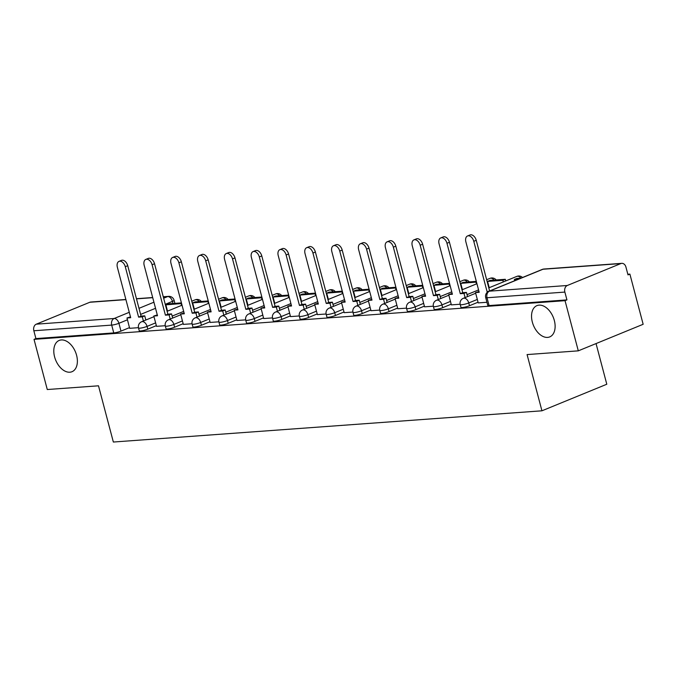 <?xml version="1.0" encoding="UTF-8"?>
<svg xmlns="http://www.w3.org/2000/svg" width="677" height="677" viewBox="0 0 677 677"><rect width="100%" height="100%" fill="white"/><g stroke="black" fill="none" stroke-linecap="round" stroke-linejoin="round"><path stroke-width="1.02" d="M532.334 322.074A16.9 10.705 67.7 0 1 536.92 305.632A16.9 10.705 67.7 0 1 554.328 320.466A16.9 10.705 67.7 0 1 549.732 336.909A16.9 10.705 67.7 0 1 532.334 322.074M54.592 356.881A16.9 10.705 67.7 0 1 59.187 340.438A16.9 10.705 67.7 0 1 76.586 355.273A16.9 10.705 67.7 0 1 71.999 371.715A16.9 10.705 67.7 0 1 54.592 356.881M460.944 307.324A5.281 0.829 -14.8 0 0 462.273 307.519A5.281 0.829 -14.8 0 0 469.491 305.725L468.755 302.949A5.281 0.829 165.2 0 1 461.536 304.752A5.281 0.829 165.2 0 1 460.216 304.548L460.944 307.324M434.135 309.279A5.281 0.829 -14.8 0 0 435.463 309.474A5.281 0.829 -14.8 0 0 442.682 307.68L441.946 304.904A5.281 0.829 165.2 0 1 434.727 306.698A5.281 0.829 165.2 0 1 433.407 306.503L434.135 309.279M407.334 311.225A5.281 0.829 -14.8 0 0 408.654 311.428A5.281 0.829 -14.8 0 0 415.873 309.626L415.136 306.859A5.281 0.829 165.2 0 1 407.918 308.653A5.281 0.829 165.2 0 1 406.598 308.458L407.334 311.225M380.525 313.18A5.281 0.829 -14.8 0 0 381.845 313.383A5.281 0.829 -14.8 0 0 389.063 311.581L388.336 308.805A5.281 0.829 165.2 0 1 381.109 310.608A5.281 0.829 165.2 0 1 379.789 310.404L380.525 313.18M353.716 315.135A5.281 0.829 -14.8 0 0 355.036 315.338A5.281 0.829 -14.8 0 0 362.254 313.536L361.526 310.76A5.281 0.829 165.2 0 1 354.308 312.562A5.281 0.829 165.2 0 1 352.979 312.359L353.716 315.135M326.906 317.09A5.281 0.829 -14.8 0 0 328.227 317.285A5.281 0.829 -14.8 0 0 335.445 315.49L334.717 312.715A5.281 0.829 165.2 0 1 327.499 314.517A5.281 0.829 165.2 0 1 326.17 314.314L326.906 317.09M300.097 319.045A5.281 0.829 -14.8 0 0 301.417 319.239A5.281 0.829 -14.8 0 0 308.636 317.445L307.908 314.67A5.281 0.829 165.2 0 1 300.69 316.464A5.281 0.829 165.2 0 1 299.361 316.269L300.097 319.045M273.288 320.991A5.281 0.829 -14.8 0 0 274.608 321.194A5.281 0.829 -14.8 0 0 281.835 319.392L281.099 316.624A5.281 0.829 165.2 0 1 273.88 318.418A5.281 0.829 165.2 0 1 272.552 318.224L273.288 320.991M246.479 322.946A5.281 0.829 -14.8 0 0 247.807 323.149A5.281 0.829 -14.8 0 0 255.026 321.347L254.29 318.571A5.281 0.829 165.2 0 1 247.071 320.373A5.281 0.829 165.2 0 1 245.751 320.17L246.479 322.946M219.67 324.901A5.281 0.829 -14.8 0 0 220.998 325.104A5.281 0.829 -14.8 0 0 228.217 323.301L227.48 320.526A5.281 0.829 165.2 0 1 220.262 322.328A5.281 0.829 165.2 0 1 218.942 322.125L219.67 324.901M192.86 326.856A5.281 0.829 -14.8 0 0 194.189 327.05A5.281 0.829 -14.8 0 0 201.407 325.256L200.671 322.48A5.281 0.829 165.2 0 1 193.453 324.283A5.281 0.829 165.2 0 1 192.133 324.08L192.86 326.856M166.051 328.81A5.281 0.829 -14.8 0 0 167.38 329.005A5.281 0.829 -14.8 0 0 174.598 327.211L173.862 324.435A5.281 0.829 165.2 0 1 166.644 326.229A5.281 0.829 165.2 0 1 165.323 326.035L166.051 328.81M139.25 330.757A5.281 0.829 -14.8 0 0 140.571 330.96A5.281 0.829 -14.8 0 0 147.789 329.157L147.053 326.39A5.281 0.829 165.2 0 1 139.834 328.184A5.281 0.829 165.2 0 1 138.514 327.99L139.25 330.757M578.293 350.847L527.078 354.579L541.938 410.804L113.347 442.03L98.495 385.805L47.28 389.529L34.028 339.363L565.033 300.673L578.293 350.847L643.15 324.283L629.889 274.109L627.841 274.261M596.048 343.569L606.795 384.24L541.938 410.804M629.889 274.109L628.002 274.879L625.937 267.068A5.281 4.003 85.8 0 0 621.774 263.345A5.281 4.003 85.8 0 0 620.826 263.573L567.309 285.491A5.281 4.003 85.8 0 0 564.863 292.083L487.017 297.753A5.281 0.829 165.2 0 1 485.688 297.55L487.753 305.369A5.281 0.829 165.2 0 0 489.082 305.572L487.017 297.753A5.281 4.003 85.8 0 1 489.463 291.161L567.309 285.491M565.033 300.673L566.928 299.894L564.863 292.083M129.544 327.609L120.98 331.112L118.915 323.301A5.281 0.829 165.2 0 1 111.697 325.095L33.85 330.765A5.281 4.003 -94.2 0 1 36.296 324.173L89.813 302.264A5.281 4.003 -94.2 0 1 90.76 302.035L125.88 299.479M33.85 330.765L35.915 338.585L34.028 339.363M156.531 326.331L165.247 325.722M183.34 324.376L192.056 323.767M210.149 322.43L218.866 321.82M236.958 320.475L245.675 319.866M277.435 311.259L276.334 307.096L278.797 306.089L275.099 306.359L272.636 307.366L259.316 256.938A6.076 3.85 -112.3 0 0 253.063 251.607A6.076 3.85 -112.3 0 0 251.412 257.514L264.732 307.942L261.043 308.204L263.683 318.554L272.484 317.911M304.244 309.304L303.144 305.141L305.598 304.134L301.908 304.405L299.446 305.412L286.126 254.984A6.076 3.85 -112.3 0 0 279.872 249.652A6.076 3.85 -112.3 0 0 278.222 255.559L291.542 305.987L287.852 306.258L290.492 316.599L299.293 315.956M317.378 314.61L326.102 314.001M344.187 312.664L352.912 312.055M370.996 310.709L379.721 310.1M397.805 308.754L406.522 308.145M438.281 299.539L437.181 295.375L439.644 294.368L435.946 294.639L433.492 295.646L420.163 245.218A6.076 3.85 -112.3 0 0 413.909 239.886A6.076 3.85 -112.3 0 0 412.259 245.793L425.588 296.221L421.889 296.492L424.538 306.833L433.331 306.19M465.091 297.584L463.99 293.42L466.453 292.413L462.755 292.684L460.301 293.691L446.972 243.263A6.076 3.85 -112.3 0 0 440.719 237.932A6.076 3.85 -112.3 0 0 439.068 243.838L452.397 294.267L448.699 294.537L451.347 304.878L460.14 304.235M478.233 302.898L486.941 302.289M478.055 302.213L469.491 305.725M451.246 304.168L442.682 307.68M424.437 306.122L415.873 309.626M397.627 308.077L389.063 311.581M370.818 310.032L362.254 313.536M344.009 311.979L335.445 315.49M317.2 313.933L308.636 317.445M290.391 315.888L281.835 319.392M263.581 317.843L255.026 321.347M236.781 319.798L228.217 323.301M209.972 321.744L201.407 325.256M183.162 323.699L174.598 327.211M156.353 325.654L147.789 329.157M143.397 321.025L142.297 316.861L144.751 315.854L141.053 316.125L138.599 317.132L125.279 266.704A6.076 3.85 -112.3 0 0 119.025 261.373A6.076 3.85 -112.3 0 0 117.366 267.28L130.695 317.708L126.997 317.97L129.645 328.32L138.438 327.676M566.928 299.894L489.082 305.572M35.915 338.585L113.761 332.915A5.281 0.829 -14.8 0 0 120.98 331.112M119.025 261.373L121.479 260.366A6.076 3.85 67.7 0 1 127.733 265.697L125.279 266.704M142.297 316.861L138.599 317.132M181.428 302.89L168.319 303.846L165.865 304.853L181.605 303.55M181.588 305.378L181.157 303.736M167.524 311.141L165.865 304.853M141.053 316.125L127.733 265.697M144.751 315.854L145.851 320.018M130.483 316.895L126.997 317.97M145.826 259.418L148.288 258.411A6.076 3.85 67.7 0 1 154.542 263.742L152.088 264.749A6.076 3.85 -112.3 0 0 145.826 259.418A6.076 3.85 -112.3 0 0 144.176 265.325L157.504 315.753L153.806 316.024L157.284 314.94M170.198 319.07L169.098 314.907L171.56 313.9L167.862 314.17L165.408 315.177L152.088 264.749M169.098 314.907L165.408 315.177M156.539 326.356L153.806 316.024M208.237 300.935L195.128 301.891L192.666 302.898L208.414 301.603M208.398 303.423L207.966 301.781M194.333 309.186L192.666 302.898M167.862 314.17L154.542 263.742M171.56 313.9L172.66 318.063M172.635 257.463L175.098 256.456A6.076 3.85 67.7 0 1 181.351 261.787L178.889 262.794A6.076 3.85 -112.3 0 0 172.635 257.463A6.076 3.85 -112.3 0 0 170.985 263.37L184.313 313.798L180.615 314.069L184.093 312.986M197.007 317.115L195.907 312.952L198.369 311.945L194.671 312.215L192.217 313.223L178.889 262.794M195.907 312.952L192.217 313.223M183.349 324.401L180.615 314.069M235.046 298.98L221.938 299.936L219.475 300.943L235.224 299.649M235.207 301.477L234.775 299.826M221.142 307.231L219.475 300.943M194.671 312.215L181.351 261.787M198.369 311.945L199.47 316.108M199.444 255.508L201.907 254.501A6.076 3.85 67.7 0 1 208.161 259.833L205.698 260.84A6.076 3.85 -112.3 0 0 199.444 255.508A6.076 3.85 -112.3 0 0 197.794 261.415L211.122 311.843L207.424 312.114L210.902 311.031M223.816 315.16L222.716 310.997L225.179 309.99L221.481 310.261L219.026 311.268L205.698 260.84M222.716 310.997L219.026 311.268M210.158 322.455L207.424 312.114M261.855 297.034L248.747 297.982L246.284 298.989L262.024 297.694M262.016 299.522L261.584 297.88M247.951 305.285L246.284 298.989M221.481 310.261L208.161 259.833M225.179 309.99L226.279 314.153M226.253 253.562L228.716 252.555A6.076 3.85 67.7 0 1 234.97 257.886L232.507 258.893A6.076 3.85 -112.3 0 0 226.253 253.562A6.076 3.85 -112.3 0 0 224.603 259.469L237.923 309.888L234.234 310.159L237.712 309.076M250.625 313.214L249.525 309.05L251.988 308.043L248.29 308.306L245.836 309.313L232.507 258.893M249.525 309.05L245.836 309.313M236.967 320.5L234.234 310.159M288.664 295.079L275.556 296.035L273.093 297.042L288.834 295.739M288.825 297.567L288.385 295.925M274.76 303.33L273.093 297.042M248.29 308.306L234.97 257.886M251.988 308.043L253.088 312.207M253.063 251.607L255.525 250.6A6.076 3.85 67.7 0 1 261.779 255.931L259.316 256.938M276.334 307.096L272.636 307.366M315.474 293.124L302.365 294.08L299.903 295.087L315.643 293.784M315.634 295.612L315.194 293.97M301.561 301.375L299.903 295.087M275.099 306.359L261.779 255.931M278.797 306.089L279.897 310.252M264.521 307.13L261.043 308.204M279.872 249.652L282.326 248.645A6.076 3.85 67.7 0 1 288.58 253.977L286.126 254.984M303.144 305.141L299.446 305.412M342.274 291.169L329.166 292.125L326.712 293.133L342.452 291.838M342.444 293.657L342.003 292.015M328.37 299.42L326.712 293.133M301.908 304.405L288.58 253.977M305.598 304.134L306.698 308.297M291.33 305.175L287.852 306.258M306.681 247.697L309.135 246.69A6.076 3.85 67.7 0 1 315.389 252.022L312.935 253.029A6.076 3.85 -112.3 0 0 306.681 247.697A6.076 3.85 -112.3 0 0 305.031 253.604L318.351 304.032L314.661 304.303L318.139 303.22M331.053 307.35L329.953 303.186L332.407 302.179L328.717 302.45L326.255 303.457L312.935 253.029M329.953 303.186L326.255 303.457M317.386 314.636L314.661 304.303M369.083 289.214L355.975 290.171L353.521 291.178L369.261 289.883M369.244 291.711L368.813 290.061M355.18 297.465L353.521 291.178M328.717 302.45L315.389 252.022M332.407 302.179L333.507 306.342M333.49 245.743L335.944 244.735A6.076 3.85 67.7 0 1 342.198 250.067L339.744 251.074A6.076 3.85 -112.3 0 0 333.49 245.743A6.076 3.85 -112.3 0 0 331.84 251.649L345.16 302.077L341.462 302.348L344.948 301.265M357.862 305.395L356.762 301.231L359.216 300.224L355.527 300.495L353.064 301.502L339.744 251.074M356.762 301.231L353.064 301.502M344.195 312.689L341.462 302.348M395.893 287.268L382.784 288.216L380.33 289.223L396.07 287.928M396.053 289.756L395.622 288.114M381.989 295.519L380.33 289.223M355.527 300.495L342.198 250.067M359.216 300.224L360.316 304.388M360.299 243.796L362.754 242.789A6.076 3.85 67.7 0 1 369.007 248.12L366.553 249.128A6.076 3.85 -112.3 0 0 360.299 243.796A6.076 3.85 -112.3 0 0 358.649 249.703L371.969 300.123L368.271 300.393L371.758 299.31M384.671 303.448L383.571 299.285L386.025 298.278L382.336 298.54L379.873 299.547L366.553 249.128M383.571 299.285L379.873 299.547M371.004 310.735L368.271 300.393M422.702 285.313L409.593 286.269L407.139 287.276L422.88 285.973M422.863 287.801L422.431 286.159M408.798 293.564L407.139 287.276M382.336 298.54L369.007 248.12M386.025 298.278L387.126 302.441M387.109 241.841L389.563 240.834A6.076 3.85 67.7 0 1 395.817 246.166L393.362 247.173A6.076 3.85 -112.3 0 0 387.109 241.841A6.076 3.85 -112.3 0 0 385.45 247.748L398.778 298.176L395.08 298.439L398.558 297.364M411.481 301.493L410.38 297.33L412.835 296.323L409.136 296.594L406.682 297.601L393.362 247.173M410.38 297.33L406.682 297.601M397.814 308.78L395.08 298.439M449.511 283.358L436.403 284.315L433.949 285.322L449.689 284.018M449.672 285.846L449.24 284.205M435.607 291.609L433.949 285.322M409.136 296.594L395.817 246.166M412.835 296.323L413.935 300.486M413.909 239.886L416.372 238.879A6.076 3.85 67.7 0 1 422.626 244.211L420.163 245.218M437.181 295.375L433.492 295.646M476.32 281.404L463.212 282.36L460.749 283.367L476.498 282.072M476.481 283.891L476.049 282.25M462.416 289.654L460.749 283.367M435.946 294.639L422.626 244.211M439.644 294.368L440.744 298.532M425.368 295.409L421.889 296.492M440.719 237.932L443.181 236.925A6.076 3.85 67.7 0 1 449.435 242.256L446.972 243.263M463.99 293.42L460.301 293.691M505.313 279.296L490.021 280.405L487.558 281.412L502.859 280.295L505.313 279.296L505.744 280.938M503.29 281.945L502.859 280.295M489.226 287.7L487.558 281.412M462.755 292.684L449.435 242.256M466.453 292.413L467.553 296.577M452.177 293.454L448.699 294.537M467.528 235.977L469.99 234.97A6.076 3.85 67.7 0 1 476.244 240.301L473.782 241.308A6.076 3.85 -112.3 0 0 467.528 235.977A6.076 3.85 -112.3 0 0 465.878 241.884L479.206 292.312L475.508 292.582L478.986 291.499M490.368 290.67L487.11 291.736L473.782 241.308M488.092 291.669L487.11 291.736M478.241 302.924L475.508 292.582M520.935 278.154L516.83 278.45L514.368 279.457L518.472 279.161M514.698 280.71L514.368 279.457M489.564 290.729L476.244 240.301M620.826 263.573L542.979 269.243L489.463 291.161A5.281 3.343 -112.3 0 0 488.794 291.313A5.281 5.281 0 0 0 485.688 297.55M172.99 303.508L172.432 301.383L165.264 304.312M155.532 308.297L140.604 314.416M127.479 319.789L118.915 323.301A5.281 3.343 67.7 0 0 114.151 318.503L129.265 312.309M138.997 308.331L153.924 302.213M163.656 298.227L167.659 296.585L163.301 296.907M152.723 297.677L136.492 298.862M125.922 299.632L89.813 302.264M36.296 324.173L114.151 318.503A5.281 4.003 85.8 0 0 111.697 325.095L113.761 332.915M477.319 299.446L468.755 302.949A5.281 3.343 -112.3 0 0 463.99 298.159A5.281 3.343 67.7 0 0 463.322 298.312A5.281 5.281 0 0 0 460.216 304.548M478.563 289.908L467.037 294.63M450.51 301.392L441.946 304.904A5.281 3.343 -112.3 0 0 437.181 300.114A5.281 3.343 67.7 0 0 436.513 300.266A5.281 5.281 0 0 0 433.407 306.503M451.754 291.855L440.228 296.577M423.7 303.347L415.136 306.859A5.281 3.343 -112.3 0 0 410.372 302.06A5.281 3.343 67.7 0 0 409.703 302.221A5.281 5.281 0 0 0 406.598 308.458M424.953 293.81L413.419 298.532M396.891 305.302L388.336 308.805A5.281 3.343 -112.3 0 0 383.563 304.015A5.281 3.343 67.7 0 0 382.894 304.176A5.281 5.281 0 0 0 379.789 310.404M398.144 295.764L386.609 300.486M370.082 307.256L361.526 310.76A5.281 3.343 -112.3 0 0 356.754 305.97A5.281 3.343 67.7 0 0 356.085 306.122A5.281 5.281 0 0 0 352.979 312.359M371.334 297.719L359.8 302.441M343.281 309.211L334.717 312.715A5.281 3.343 -112.3 0 0 329.944 307.925A5.281 3.343 67.7 0 0 329.276 308.077A5.281 5.281 0 0 0 326.17 314.314M344.525 299.674L332.991 304.396M316.472 311.158L307.908 314.67A5.281 3.343 -112.3 0 0 303.135 309.88A5.281 3.343 67.7 0 0 302.467 310.032A5.281 5.281 0 0 0 299.361 316.269M317.716 301.62L306.19 306.342M289.663 313.112L281.099 316.624A5.281 3.343 -112.3 0 0 276.326 311.826A5.281 3.343 67.7 0 0 275.657 311.987A5.281 5.281 0 0 0 272.552 318.224M290.907 303.575L279.381 308.297M262.854 315.067L254.29 318.571A5.281 3.343 -112.3 0 0 249.517 313.781A5.281 3.343 67.7 0 0 248.848 313.942A5.281 5.281 0 0 0 245.751 320.17M264.098 305.53L252.572 310.252M236.045 317.022L227.48 320.526A5.281 3.343 -112.3 0 0 222.716 315.736A5.281 3.343 67.7 0 0 222.039 315.888A5.281 5.281 0 0 0 218.942 322.125M237.288 307.485L225.763 312.207M209.235 318.977L200.671 322.48A5.281 3.343 -112.3 0 0 195.907 317.691A5.281 3.343 67.7 0 0 195.238 317.843A5.281 5.281 0 0 0 192.133 324.08M210.479 309.44L198.953 314.162M182.426 320.923L173.862 324.435A5.281 3.343 -112.3 0 0 169.098 319.646A5.281 3.343 67.7 0 0 168.429 319.798A5.281 5.281 0 0 0 165.323 326.035M183.67 311.386L172.144 316.108M155.617 322.878L147.053 326.39A5.281 3.343 -112.3 0 0 142.288 321.592A5.281 3.343 67.7 0 0 141.62 321.753A5.281 5.281 0 0 0 138.514 327.99M199.165 301.595A5.281 3.343 -112.3 0 0 195.797 299.674A5.281 3.343 -112.3 0 0 195.128 299.835A5.281 5.281 0 0 1 201.272 301.443M225.974 299.64A5.281 3.343 -112.3 0 0 222.606 297.728A5.281 3.343 -112.3 0 0 221.938 297.88A5.281 5.281 0 0 1 228.081 299.488M252.783 297.694A5.281 3.343 -112.3 0 0 249.415 295.773A5.281 3.343 -112.3 0 0 248.747 295.925A5.281 5.281 0 0 1 254.89 297.533M279.593 295.739A5.281 3.343 -112.3 0 0 276.224 293.818A5.281 3.343 -112.3 0 0 275.556 293.97A5.281 5.281 0 0 1 281.7 295.587M306.393 293.784A5.281 3.343 -112.3 0 0 303.034 291.863A5.281 3.343 -112.3 0 0 302.365 292.024A5.281 5.281 0 0 1 308.509 293.632M333.202 291.829A5.281 3.343 -112.3 0 0 329.843 289.908A5.281 3.343 -112.3 0 0 329.174 290.069A5.281 5.281 0 0 1 335.318 291.677M360.012 289.874A5.281 3.343 -112.3 0 0 356.652 287.962A5.281 3.343 -112.3 0 0 355.984 288.114A5.281 5.281 0 0 1 362.127 289.722M386.821 287.928A5.281 3.343 -112.3 0 0 383.461 286.007A5.281 3.343 -112.3 0 0 382.793 286.159A5.281 5.281 0 0 1 388.936 287.767M413.63 285.973A5.281 3.343 -112.3 0 0 410.27 284.052A5.281 3.343 -112.3 0 0 409.593 284.205A5.281 5.281 0 0 1 415.737 285.821M440.439 284.018A5.281 3.343 -112.3 0 0 437.071 282.097A5.281 3.343 -112.3 0 0 436.403 282.258A5.281 5.281 0 0 1 442.546 283.866M467.248 282.064A5.281 3.343 -112.3 0 0 463.88 280.143A5.281 3.343 -112.3 0 0 463.212 280.303A5.281 5.281 0 0 1 469.356 281.911M494.058 280.109A5.281 3.343 -112.3 0 0 490.69 278.196A5.281 3.343 -112.3 0 0 490.021 278.349A5.281 5.281 0 0 1 496.165 279.956M520.867 278.162A5.281 3.343 -112.3 0 0 517.499 276.241A5.281 3.343 -112.3 0 0 516.83 276.394A5.281 5.281 0 0 1 522.517 277.502M174.911 303.364L174.099 300.283A5.281 0.829 165.2 0 1 172.432 301.383A5.281 3.343 67.7 0 0 167.659 296.585A5.281 4.003 -94.2 0 1 168.607 296.365L163.267 296.754M542.311 269.395A5.281 3.343 -112.3 0 1 542.979 269.243A5.281 4.003 -94.2 0 1 543.927 269.023A5.281 5.281 0 0 0 542.311 269.395L488.794 291.313M141.62 321.753L153.984 316.684M167.109 311.31L182.037 305.192M191.769 301.214L195.128 299.835M168.429 319.798L180.793 314.729M193.918 309.355L208.846 303.245M218.578 299.259L221.938 297.88M195.238 317.843L207.602 312.782M220.727 307.4L235.655 301.29M245.379 297.305L248.747 295.925M222.039 315.888L234.411 310.828M247.537 305.454L262.464 299.336M272.188 295.35L275.556 293.97M248.848 313.942L261.22 308.873M274.346 303.499L289.274 297.381M298.997 293.395L302.365 292.024M275.657 311.987L288.021 306.918M301.155 301.544L316.083 295.426M325.806 291.448L329.174 290.069M302.467 310.032L314.83 304.963M327.956 299.589L342.884 293.479M352.615 289.494L355.984 288.114M329.276 308.077L341.64 303.017M354.765 297.635L369.693 291.525M379.425 287.539L382.793 286.159M356.085 306.122L368.449 301.062M381.574 295.688L396.502 289.57M406.234 285.584L409.593 284.205M382.894 304.176L395.258 299.107M408.383 293.733L423.311 287.615M433.043 283.629L436.403 282.258M409.703 302.221L422.067 297.152M435.193 291.779L450.12 285.66M459.852 281.683L463.212 280.303M436.513 300.266L448.876 295.197M462.002 289.824L476.93 283.714M486.661 279.728L490.021 278.349M463.322 298.312L475.686 293.251M488.811 287.869L516.83 276.394M621.774 263.345L543.927 269.023M174.099 300.283A5.281 5.281 0 0 0 168.607 296.365M152.689 297.525L136.458 298.709"/></g></svg>

